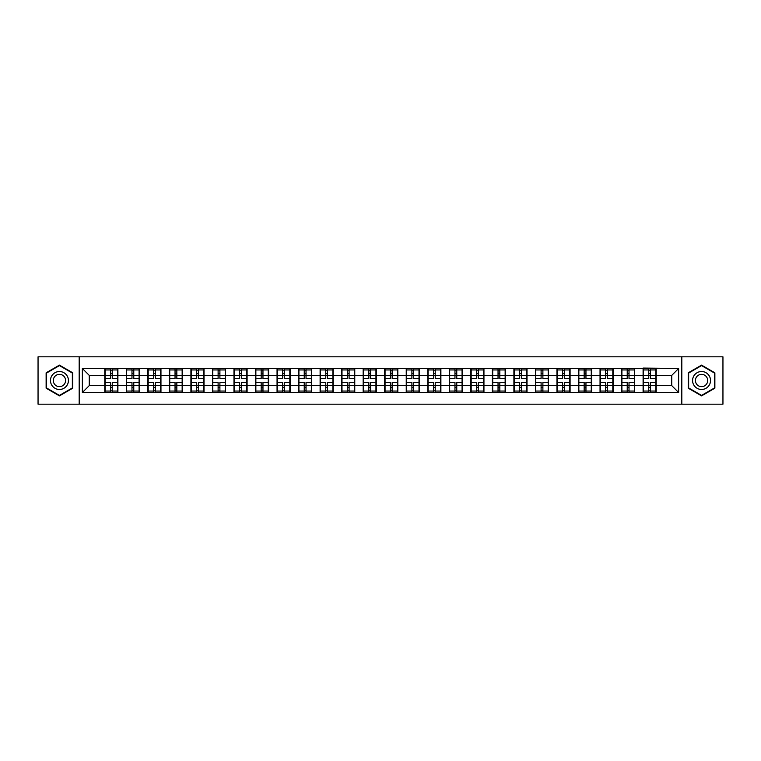 <?xml version="1.0" encoding="UTF-8"?>
<svg xmlns="http://www.w3.org/2000/svg" width="761" height="761" viewBox="0 0 761 761"><rect width="100%" height="100%" fill="white"/><g stroke="black" fill="none" stroke-linecap="round" stroke-linejoin="round"><path stroke-width="1.14" d="M681.818 404.177L722.95 404.177L722.95 356.823L681.818 356.823L681.818 404.177L79.182 404.177L79.182 356.823L38.05 356.823L38.05 404.177L79.182 404.177M681.818 356.823L79.182 356.823M671.744 385.608L671.744 375.392L656.21 375.392L656.21 385.608L671.744 385.608L678.641 392.505L678.641 368.495L643.102 368.077L643.102 375.392L634.684 375.392L634.684 385.608L643.102 385.608L643.102 375.392M678.641 392.505L82.359 392.505L82.359 368.495L104.79 368.495L104.79 375.392L89.256 375.392L89.256 385.608L104.79 385.608L104.79 375.392M643.102 368.495L104.79 368.495M643.102 385.608L643.102 392.505M634.684 385.608L634.684 392.505M634.684 368.495L634.684 375.392M613.147 385.608L621.566 385.608L621.566 375.392L613.147 375.392L613.147 392.505M621.566 385.608L621.566 392.505M621.566 368.495L621.566 375.392M613.147 368.495L613.147 375.392M591.611 385.608L600.039 385.608L600.039 375.392L591.611 375.392L591.611 392.505M600.039 385.608L600.039 392.505M600.039 368.495L600.039 375.392M591.611 368.495L591.611 375.392M570.084 385.608L578.503 385.608L578.503 375.392L570.084 375.392L570.084 392.505M578.503 385.608L578.503 392.505M578.503 368.495L578.503 375.392M570.084 368.495L570.084 375.392M548.548 385.608L556.966 385.608L556.966 375.392L548.548 375.392L548.548 392.505M556.966 385.608L556.966 392.505M556.966 368.495L556.966 375.392M548.548 368.495L548.548 375.392M527.021 385.608L535.44 385.608L535.44 375.392L527.021 375.392L527.021 392.505M535.44 385.608L535.44 392.505M535.44 368.495L535.44 375.392M527.021 368.495L527.021 375.392M505.485 385.608L513.903 385.608L513.903 375.392L505.485 375.392L505.485 392.505M513.903 385.608L513.903 392.505M513.903 368.495L513.903 375.392M505.485 368.495L505.485 375.392M483.948 385.608L492.377 385.608L492.377 375.392L483.948 375.392L483.948 392.505M492.377 385.608L492.377 392.505M492.377 368.495L492.377 375.392M483.948 368.495L483.948 375.392M462.422 385.608L470.84 385.608L470.84 375.392L462.422 375.392L462.422 392.505M470.84 385.608L470.84 392.505M470.84 368.495L470.84 375.392M462.422 368.495L462.422 375.392M440.885 385.608L449.304 385.608L449.304 375.392L440.885 375.392L440.885 392.505M449.304 385.608L449.304 392.505M449.304 368.495L449.304 375.392M440.885 368.495L440.885 375.392M419.359 385.608L427.777 385.608L427.777 375.392L419.359 375.392L419.359 392.505M427.777 385.608L427.777 392.505M427.777 368.495L427.777 375.392M419.359 368.495L419.359 375.392M397.822 385.608L406.241 385.608L406.241 375.392L397.822 375.392L397.822 392.505M406.241 385.608L406.241 392.505M406.241 368.495L406.241 375.392M397.822 368.495L397.822 375.392M376.286 385.608L384.714 385.608L384.714 375.392L376.286 375.392L376.286 392.505M384.714 385.608L384.714 392.505M384.714 368.495L384.714 375.392M376.286 368.495L376.286 375.392M354.759 385.608L363.178 385.608L363.178 375.392L354.759 375.392L354.759 392.505M363.178 385.608L363.178 392.505M363.178 368.495L363.178 375.392M354.759 368.495L354.759 375.392M333.223 385.608L341.641 385.608L341.641 375.392L333.223 375.392L333.223 392.505M341.641 385.608L341.641 392.505M341.641 368.495L341.641 375.392M333.223 368.495L333.223 375.392M311.696 385.608L320.115 385.608L320.115 375.392L311.696 375.392L311.696 392.505M320.115 385.608L320.115 392.505M320.115 368.495L320.115 375.392M311.696 368.495L311.696 375.392M290.16 385.608L298.578 385.608L298.578 375.392L290.16 375.392L290.16 392.505M298.578 385.608L298.578 392.505M298.578 368.495L298.578 375.392M290.16 368.495L290.16 375.392M268.623 385.608L277.052 385.608L277.052 375.392L268.623 375.392L268.623 392.505M277.052 385.608L277.052 392.505M277.052 368.495L277.052 375.392M268.623 368.495L268.623 375.392M247.097 385.608L255.515 385.608L255.515 375.392L247.097 375.392L247.097 392.505M255.515 385.608L255.515 392.505M255.515 368.495L255.515 375.392M247.097 368.495L247.097 375.392M225.56 385.608L233.979 385.608L233.979 375.392L225.56 375.392L225.56 392.505M233.979 385.608L233.979 392.505M233.979 368.495L233.979 375.392M225.56 368.495L225.56 375.392M204.034 385.608L212.452 385.608L212.452 375.392L204.034 375.392L204.034 392.505M212.452 385.608L212.452 392.505M212.452 368.495L212.452 375.392M204.034 368.495L204.034 375.392M182.497 385.608L190.916 385.608L190.916 375.392L182.497 375.392L182.497 392.505M190.916 385.608L190.916 392.505M190.916 368.495L190.916 375.392M182.497 368.495L182.497 375.392M160.961 385.608L169.389 385.608L169.389 375.392L160.961 375.392L160.961 392.505M169.389 385.608L169.389 392.505M169.389 368.495L169.389 375.392M160.961 368.495L160.961 375.392M139.434 385.608L147.853 385.608L147.853 375.392L139.434 375.392L139.434 392.505M147.853 385.608L147.853 392.505M147.853 368.495L147.853 375.392M139.434 368.495L139.434 375.392M117.898 385.608L126.316 385.608L126.316 375.392L117.898 375.392L117.898 392.505M126.316 385.608L126.316 392.505M126.316 368.495L126.316 375.392M117.898 368.495L117.898 375.392M104.79 385.608L104.79 392.505M89.256 385.608L82.359 392.505M82.359 368.495L89.256 375.392M656.21 385.608L656.21 392.505M656.21 368.495L656.21 375.392M678.641 368.495L671.744 375.392M59.444 365.118L46.126 372.814L46.126 388.186L59.444 395.882L72.761 388.186L72.761 372.814L59.444 365.118M688.239 388.186L701.556 395.882L714.874 388.186L714.874 372.814L701.556 365.118L688.239 372.814L688.239 388.186M105.132 375.611L110.45 375.611L110.45 368.419L105.132 368.419L105.132 382.364L110.45 382.364L110.45 385.389L112.238 385.38L112.238 382.364L117.555 382.364L117.555 368.419L112.238 368.419L112.238 369.941L117.555 369.941M110.45 373.613L112.238 373.613M112.238 370.15L110.45 370.15M105.132 378.636L110.45 378.636L110.45 375.611L112.238 375.62L112.238 378.636L117.555 378.636M105.132 369.941L110.45 369.941M110.45 390.85L112.238 390.85M110.45 387.387L112.238 387.387M105.132 392.581L110.45 392.581L110.45 391.059L105.132 391.059L105.132 392.581M105.132 382.364L105.132 385.389L110.45 385.389L110.45 391.059M105.132 385.389L105.132 391.059M117.555 382.364L117.555 392.581L112.238 392.581L112.238 391.059L117.555 391.059M117.555 385.389L112.238 385.389L112.238 391.059M117.555 375.611L112.238 375.611L112.238 369.941M126.668 375.611L131.976 375.611L131.976 368.419L126.668 368.419L126.668 382.364L131.976 382.364L131.976 385.389L133.774 385.38L133.774 382.364L139.092 382.364L139.092 368.419L133.774 368.419L133.774 369.941L139.092 369.941M131.976 373.613L133.774 373.613M133.774 370.15L131.976 370.15M126.668 378.636L131.976 378.636L131.976 375.611L133.774 375.62L133.774 378.636L139.092 378.636M126.668 369.941L131.976 369.941M131.976 390.85L133.774 390.85M131.976 387.387L133.774 387.387M126.668 392.581L131.976 392.581L131.976 391.059L126.668 391.059L126.668 392.581M126.668 382.364L126.668 385.389L131.976 385.389L131.976 391.059M126.668 385.389L126.668 391.059M139.092 382.364L139.092 392.581L133.774 392.581L133.774 391.059L139.092 391.059M139.092 385.389L133.774 385.389L133.774 391.059M139.092 375.611L133.774 375.611L133.774 369.941M148.195 375.611L153.513 375.611L153.513 368.419L148.195 368.419L148.195 382.364L153.513 382.364L153.513 385.389L155.301 385.38L155.301 382.364L160.619 382.364L160.619 368.419L155.301 368.419L155.301 369.941L160.619 369.941M153.513 373.613L155.301 373.613M155.301 370.15L153.513 370.15M148.195 378.636L153.513 378.636L153.513 375.611L155.301 375.62L155.301 378.636L160.619 378.636M148.195 369.941L153.513 369.941M153.513 390.85L155.301 390.85M153.513 387.387L155.301 387.387M148.195 392.581L153.513 392.581L153.513 391.059L148.195 391.059L148.195 392.581M148.195 382.364L148.195 385.389L153.513 385.389L153.513 391.059M148.195 385.389L148.195 391.059M160.619 382.364L160.619 392.581L155.301 392.581L155.301 391.059L160.619 391.059M160.619 385.389L155.301 385.389L155.301 391.059M160.619 375.611L155.301 375.611L155.301 369.941M169.732 375.611L175.04 375.611L175.04 368.419L169.732 368.419L169.732 382.364L175.04 382.364L175.04 385.389L176.837 385.38L176.837 382.364L182.155 382.364L182.155 368.419L176.837 368.419L176.837 369.941L182.155 369.941M175.04 373.613L176.837 373.613M176.837 370.15L175.04 370.15M169.732 378.636L175.04 378.636L175.04 375.611L176.837 375.62L176.837 378.636L182.155 378.636M169.732 369.941L175.04 369.941M175.04 390.85L176.837 390.85M175.04 387.387L176.837 387.387M169.732 392.581L175.04 392.581L175.04 391.059L169.732 391.059L169.732 392.581M169.732 382.364L169.732 385.389L175.04 385.389L175.04 391.059M169.732 385.389L169.732 391.059M182.155 382.364L182.155 392.581L176.837 392.581L176.837 391.059L182.155 391.059M182.155 385.389L176.837 385.389L176.837 391.059M182.155 375.611L176.837 375.611L176.837 369.941M191.258 375.611L196.576 375.611L196.576 368.419L191.258 368.419L191.258 382.364L196.576 382.364L196.576 385.389L198.374 385.38L198.374 382.364L203.682 382.364L203.682 368.419L198.374 368.419L198.374 369.941L203.682 369.941M196.576 373.613L198.374 373.613M198.374 370.15L196.576 370.15M191.258 378.636L196.576 378.636L196.576 375.611L198.374 375.62L198.374 378.636L203.682 378.636M191.258 369.941L196.576 369.941M196.576 390.85L198.374 390.85M196.576 387.387L198.374 387.387M191.258 392.581L196.576 392.581L196.576 391.059L191.258 391.059L191.258 392.581M191.258 382.364L191.258 385.389L196.576 385.389L196.576 391.059M191.258 385.389L191.258 391.059M203.682 382.364L203.682 392.581L198.374 392.581L198.374 391.059L203.682 391.059M203.682 385.389L198.374 385.389L198.374 391.059M203.682 375.611L198.374 375.611L198.374 369.941M212.795 375.611L218.112 375.611L218.112 368.419L212.795 368.419L212.795 382.364L218.112 382.364L218.112 385.389L219.9 385.38L219.9 382.364L225.218 382.364L225.218 368.419L219.9 368.419L219.9 369.941L225.218 369.941M218.112 373.613L219.9 373.613M219.9 370.15L218.112 370.15M212.795 378.636L218.112 378.636L218.112 375.611L219.9 375.62L219.9 378.636L225.218 378.636M212.795 369.941L218.112 369.941M218.112 390.85L219.9 390.85M218.112 387.387L219.9 387.387M212.795 392.581L218.112 392.581L218.112 391.059L212.795 391.059L212.795 392.581M212.795 382.364L212.795 385.389L218.112 385.389L218.112 391.059M212.795 385.389L212.795 391.059M225.218 382.364L225.218 392.581L219.9 392.581L219.9 391.059L225.218 391.059M225.218 385.389L219.9 385.389L219.9 391.059M225.218 375.611L219.9 375.611L219.9 369.941M67.215 376.01A8.97 8.97 0 0 0 54.963 372.728A8.97 8.97 0 0 0 51.672 384.99A8.97 8.97 0 0 0 63.934 388.272A8.97 8.97 0 0 0 67.215 376.01M64.761 377.427A6.145 6.145 0 0 0 56.371 375.183A6.145 6.145 0 0 0 54.126 383.573A6.145 6.145 0 0 0 62.516 385.817A6.145 6.145 0 0 0 64.761 377.427M59.444 395.406L46.535 387.948L46.535 373.052L59.444 365.594L72.352 373.052L72.352 387.948L59.444 395.406M709.328 376.01A8.97 8.97 0 0 0 697.066 372.728A8.97 8.97 0 0 0 693.785 384.99A8.97 8.97 0 0 0 706.037 388.272A8.97 8.97 0 0 0 709.328 376.01M706.874 377.427A6.145 6.145 0 0 0 698.484 375.183A6.145 6.145 0 0 0 696.239 383.573A6.145 6.145 0 0 0 704.629 385.817A6.145 6.145 0 0 0 706.874 377.427M701.556 395.406L688.648 387.948L688.648 373.052L701.556 365.594L714.465 373.052L714.465 387.948L701.556 395.406M234.331 375.611L239.639 375.611L239.639 368.419L234.331 368.419L234.331 382.364L239.639 382.364L239.639 385.389L241.437 385.38L241.437 382.364L246.754 382.364L246.754 368.419L241.437 368.419L241.437 369.941L246.754 369.941M239.639 373.613L241.437 373.613M241.437 370.15L239.639 370.15M234.331 378.636L239.639 378.636L239.639 375.611L241.437 375.62L241.437 378.636L246.754 378.636M234.331 369.941L239.639 369.941M239.639 390.85L241.437 390.85M239.639 387.387L241.437 387.387M234.331 392.581L239.639 392.581L239.639 391.059L234.331 391.059L234.331 392.581M234.331 382.364L234.331 385.389L239.639 385.389L239.639 391.059M234.331 385.389L234.331 391.059M246.754 382.364L246.754 392.581L241.437 392.581L241.437 391.059L246.754 391.059M246.754 385.389L241.437 385.389L241.437 391.059M246.754 375.611L241.437 375.611L241.437 369.941M255.858 375.611L261.175 375.611L261.175 368.419L255.858 368.419L255.858 382.364L261.175 382.364L261.175 385.389L262.964 385.38L262.964 382.364L268.281 382.364L268.281 368.419L262.964 368.419L262.964 369.941L268.281 369.941M261.175 373.613L262.964 373.613M262.964 370.15L261.175 370.15M255.858 378.636L261.175 378.636L261.175 375.611L262.964 375.62L262.964 378.636L268.281 378.636M255.858 369.941L261.175 369.941M261.175 390.85L262.964 390.85M261.175 387.387L262.964 387.387M255.858 392.581L261.175 392.581L261.175 391.059L255.858 391.059L255.858 392.581M255.858 382.364L255.858 385.389L261.175 385.389L261.175 391.059M255.858 385.389L255.858 391.059M268.281 382.364L268.281 392.581L262.964 392.581L262.964 391.059L268.281 391.059M268.281 385.389L262.964 385.389L262.964 391.059M268.281 375.611L262.964 375.611L262.964 369.941M277.394 375.611L282.702 375.611L282.702 368.419L277.394 368.419L277.394 382.364L282.702 382.364L282.702 385.389L284.5 385.38L284.5 382.364L289.817 382.364L289.817 368.419L284.5 368.419L284.5 369.941L289.817 369.941M282.702 373.613L284.5 373.613M284.5 370.15L282.702 370.15M277.394 378.636L282.702 378.636L282.702 375.611L284.5 375.62L284.5 378.636L289.817 378.636M277.394 369.941L282.702 369.941M282.702 390.85L284.5 390.85M282.702 387.387L284.5 387.387M277.394 392.581L282.702 392.581L282.702 391.059L277.394 391.059L277.394 392.581M277.394 382.364L277.394 385.389L282.702 385.389L282.702 391.059M277.394 385.389L277.394 391.059M289.817 382.364L289.817 392.581L284.5 392.581L284.5 391.059L289.817 391.059M289.817 385.389L284.5 385.389L284.5 391.059M289.817 375.611L284.5 375.611L284.5 369.941M298.921 375.611L304.238 375.611L304.238 368.419L298.921 368.419L298.921 382.364L304.238 382.364L304.238 385.389L306.036 385.38L306.036 382.364L311.344 382.364L311.344 368.419L306.036 368.419L306.036 369.941L311.344 369.941M304.238 373.613L306.036 373.613M306.036 370.15L304.238 370.15M298.921 378.636L304.238 378.636L304.238 375.611L306.036 375.62L306.036 378.636L311.344 378.636M298.921 369.941L304.238 369.941M304.238 390.85L306.036 390.85M304.238 387.387L306.036 387.387M298.921 392.581L304.238 392.581L304.238 391.059L298.921 391.059L298.921 392.581M298.921 382.364L298.921 385.389L304.238 385.389L304.238 391.059M298.921 385.389L298.921 391.059M311.344 382.364L311.344 392.581L306.036 392.581L306.036 391.059L311.344 391.059M311.344 385.389L306.036 385.389L306.036 391.059M311.344 375.611L306.036 375.611L306.036 369.941M320.457 375.611L325.775 375.611L325.775 368.419L320.457 368.419L320.457 382.364L325.775 382.364L325.775 385.389L327.563 385.38L327.563 382.364L332.88 382.364L332.88 368.419L327.563 368.419L327.563 369.941L332.88 369.941M325.775 373.613L327.563 373.613M327.563 370.15L325.775 370.15M320.457 378.636L325.775 378.636L325.775 375.611L327.563 375.62L327.563 378.636L332.88 378.636M320.457 369.941L325.775 369.941M325.775 390.85L327.563 390.85M325.775 387.387L327.563 387.387M320.457 392.581L325.775 392.581L325.775 391.059L320.457 391.059L320.457 392.581M320.457 382.364L320.457 385.389L325.775 385.389L325.775 391.059M320.457 385.389L320.457 391.059M332.88 382.364L332.88 392.581L327.563 392.581L327.563 391.059L332.88 391.059M332.88 385.389L327.563 385.389L327.563 391.059M332.88 375.611L327.563 375.611L327.563 369.941M341.993 375.611L347.301 375.611L347.301 368.419L341.993 368.419L341.993 382.364L347.301 382.364L347.301 385.389L349.099 385.38L349.099 382.364L354.417 382.364L354.417 368.419L349.099 368.419L349.099 369.941L354.417 369.941M347.301 373.613L349.099 373.613M349.099 370.15L347.301 370.15M341.993 378.636L347.301 378.636L347.301 375.611L349.099 375.62L349.099 378.636L354.417 378.636M341.993 369.941L347.301 369.941M347.301 390.85L349.099 390.85M347.301 387.387L349.099 387.387M341.993 392.581L347.301 392.581L347.301 391.059L341.993 391.059L341.993 392.581M341.993 382.364L341.993 385.389L347.301 385.389L347.301 391.059M341.993 385.389L341.993 391.059M354.417 382.364L354.417 392.581L349.099 392.581L349.099 391.059L354.417 391.059M354.417 385.389L349.099 385.389L349.099 391.059M354.417 375.611L349.099 375.611L349.099 369.941M363.52 375.611L368.838 375.611L368.838 368.419L363.52 368.419L363.52 382.364L368.838 382.364L368.838 385.389L370.636 385.38L370.636 382.364L375.944 382.364L375.944 368.419L370.636 368.419L370.636 369.941L375.944 369.941M368.838 373.613L370.636 373.613M370.636 370.15L368.838 370.15M363.52 378.636L368.838 378.636L368.838 375.611L370.636 375.62L370.636 378.636L375.944 378.636M363.52 369.941L368.838 369.941M368.838 390.85L370.636 390.85M368.838 387.387L370.636 387.387M363.52 392.581L368.838 392.581L368.838 391.059L363.52 391.059L363.52 392.581M363.52 382.364L363.52 385.389L368.838 385.389L368.838 391.059M363.52 385.389L363.52 391.059M375.944 382.364L375.944 392.581L370.636 392.581L370.636 391.059L375.944 391.059M375.944 385.389L370.636 385.389L370.636 391.059M375.944 375.611L370.636 375.611L370.636 369.941M385.056 375.611L390.364 375.611L390.364 368.419L385.056 368.419L385.056 382.364L390.364 382.364L390.364 385.389L392.162 385.38L392.162 382.364L397.48 382.364L397.48 368.419L392.162 368.419L392.162 369.941L397.48 369.941M390.364 373.613L392.162 373.613M392.162 370.15L390.364 370.15M385.056 378.636L390.364 378.636L390.364 375.611L392.162 375.62L392.162 378.636L397.48 378.636M385.056 369.941L390.364 369.941M390.364 390.85L392.162 390.85M390.364 387.387L392.162 387.387M385.056 392.581L390.364 392.581L390.364 391.059L385.056 391.059L385.056 392.581M385.056 382.364L385.056 385.389L390.364 385.389L390.364 391.059M385.056 385.389L385.056 391.059M397.48 382.364L397.48 392.581L392.162 392.581L392.162 391.059L397.48 391.059M397.48 385.389L392.162 385.389L392.162 391.059M397.48 375.611L392.162 375.611L392.162 369.941M406.583 375.611L411.901 375.611L411.901 368.419L406.583 368.419L406.583 382.364L411.901 382.364L411.901 385.389L413.699 385.38L413.699 382.364L419.007 382.364L419.007 368.419L413.699 368.419L413.699 369.941L419.007 369.941M411.901 373.613L413.699 373.613M413.699 370.15L411.901 370.15M406.583 378.636L411.901 378.636L411.901 375.611L413.699 375.62L413.699 378.636L419.007 378.636M406.583 369.941L411.901 369.941M411.901 390.85L413.699 390.85M411.901 387.387L413.699 387.387M406.583 392.581L411.901 392.581L411.901 391.059L406.583 391.059L406.583 392.581M406.583 382.364L406.583 385.389L411.901 385.389L411.901 391.059M406.583 385.389L406.583 391.059M419.007 382.364L419.007 392.581L413.699 392.581L413.699 391.059L419.007 391.059M419.007 385.389L413.699 385.389L413.699 391.059M419.007 375.611L413.699 375.611L413.699 369.941M428.12 375.611L433.437 375.611L433.437 368.419L428.12 368.419L428.12 382.364L433.437 382.364L433.437 385.389L435.225 385.38L435.225 382.364L440.543 382.364L440.543 368.419L435.225 368.419L435.225 369.941L440.543 369.941M433.437 373.613L435.225 373.613M435.225 370.15L433.437 370.15M428.12 378.636L433.437 378.636L433.437 375.611L435.225 375.62L435.225 378.636L440.543 378.636M428.12 369.941L433.437 369.941M433.437 390.85L435.225 390.85M433.437 387.387L435.225 387.387M428.12 392.581L433.437 392.581L433.437 391.059L428.12 391.059L428.12 392.581M428.12 382.364L428.12 385.389L433.437 385.389L433.437 391.059M428.12 385.389L428.12 391.059M440.543 382.364L440.543 392.581L435.225 392.581L435.225 391.059L440.543 391.059M440.543 385.389L435.225 385.389L435.225 391.059M440.543 375.611L435.225 375.611L435.225 369.941M449.656 375.611L454.964 375.611L454.964 368.419L449.656 368.419L449.656 382.364L454.964 382.364L454.964 385.389L456.762 385.38L456.762 382.364L462.079 382.364L462.079 368.419L456.762 368.419L456.762 369.941L462.079 369.941M454.964 373.613L456.762 373.613M456.762 370.15L454.964 370.15M449.656 378.636L454.964 378.636L454.964 375.611L456.762 375.62L456.762 378.636L462.079 378.636M449.656 369.941L454.964 369.941M454.964 390.85L456.762 390.85M454.964 387.387L456.762 387.387M449.656 392.581L454.964 392.581L454.964 391.059L449.656 391.059L449.656 392.581M449.656 382.364L449.656 385.389L454.964 385.389L454.964 391.059M449.656 385.389L449.656 391.059M462.079 382.364L462.079 392.581L456.762 392.581L456.762 391.059L462.079 391.059M462.079 385.389L456.762 385.389L456.762 391.059M462.079 375.611L456.762 375.611L456.762 369.941M471.183 375.611L476.5 375.611L476.5 368.419L471.183 368.419L471.183 382.364L476.5 382.364L476.5 385.389L478.298 385.38L478.298 382.364L483.606 382.364L483.606 368.419L478.298 368.419L478.298 369.941L483.606 369.941M476.5 373.613L478.298 373.613M478.298 370.15L476.5 370.15M471.183 378.636L476.5 378.636L476.5 375.611L478.298 375.62L478.298 378.636L483.606 378.636M471.183 369.941L476.5 369.941M476.5 390.85L478.298 390.85M476.5 387.387L478.298 387.387M471.183 392.581L476.5 392.581L476.5 391.059L471.183 391.059L471.183 392.581M471.183 382.364L471.183 385.389L476.5 385.389L476.5 391.059M471.183 385.389L471.183 391.059M483.606 382.364L483.606 392.581L478.298 392.581L478.298 391.059L483.606 391.059M483.606 385.389L478.298 385.389L478.298 391.059M483.606 375.611L478.298 375.611L478.298 369.941M492.719 375.611L498.036 375.611L498.036 368.419L492.719 368.419L492.719 382.364L498.036 382.364L498.036 385.389L499.825 385.38L499.825 382.364L505.142 382.364L505.142 368.419L499.825 368.419L499.825 369.941L505.142 369.941M498.036 373.613L499.825 373.613M499.825 370.15L498.036 370.15M492.719 378.636L498.036 378.636L498.036 375.611L499.825 375.62L499.825 378.636L505.142 378.636M492.719 369.941L498.036 369.941M498.036 390.85L499.825 390.85M498.036 387.387L499.825 387.387M492.719 392.581L498.036 392.581L498.036 391.059L492.719 391.059L492.719 392.581M492.719 382.364L492.719 385.389L498.036 385.389L498.036 391.059M492.719 385.389L492.719 391.059M505.142 382.364L505.142 392.581L499.825 392.581L499.825 391.059L505.142 391.059M505.142 385.389L499.825 385.389L499.825 391.059M505.142 375.611L499.825 375.611L499.825 369.941M514.246 375.611L519.563 375.611L519.563 368.419L514.246 368.419L514.246 382.364L519.563 382.364L519.563 385.389L521.361 385.38L521.361 382.364L526.669 382.364L526.669 368.419L521.361 368.419L521.361 369.941L526.669 369.941M519.563 373.613L521.361 373.613M521.361 370.15L519.563 370.15M514.246 378.636L519.563 378.636L519.563 375.611L521.361 375.62L521.361 378.636L526.669 378.636M514.246 369.941L519.563 369.941M519.563 390.85L521.361 390.85M519.563 387.387L521.361 387.387M514.246 392.581L519.563 392.581L519.563 391.059L514.246 391.059L514.246 392.581M514.246 382.364L514.246 385.389L519.563 385.389L519.563 391.059M514.246 385.389L514.246 391.059M526.669 382.364L526.669 392.581L521.361 392.581L521.361 391.059L526.669 391.059M526.669 385.389L521.361 385.389L521.361 391.059M526.669 375.611L521.361 375.611L521.361 369.941M535.782 375.611L541.1 375.611L541.1 368.419L535.782 368.419L535.782 382.364L541.1 382.364L541.1 385.389L542.888 385.38L542.888 382.364L548.205 382.364L548.205 368.419L542.888 368.419L542.888 369.941L548.205 369.941M541.1 373.613L542.888 373.613M542.888 370.15L541.1 370.15M535.782 378.636L541.1 378.636L541.1 375.611L542.888 375.62L542.888 378.636L548.205 378.636M535.782 369.941L541.1 369.941M541.1 390.85L542.888 390.85M541.1 387.387L542.888 387.387M535.782 392.581L541.1 392.581L541.1 391.059L535.782 391.059L535.782 392.581M535.782 382.364L535.782 385.389L541.1 385.389L541.1 391.059M535.782 385.389L535.782 391.059M548.205 382.364L548.205 392.581L542.888 392.581L542.888 391.059L548.205 391.059M548.205 385.389L542.888 385.389L542.888 391.059M548.205 375.611L542.888 375.611L542.888 369.941M557.318 375.611L562.626 375.611L562.626 368.419L557.318 368.419L557.318 382.364L562.626 382.364L562.626 385.389L564.424 385.38L564.424 382.364L569.742 382.364L569.742 368.419L564.424 368.419L564.424 369.941L569.742 369.941M562.626 373.613L564.424 373.613M564.424 370.15L562.626 370.15M557.318 378.636L562.626 378.636L562.626 375.611L564.424 375.62L564.424 378.636L569.742 378.636M557.318 369.941L562.626 369.941M562.626 390.85L564.424 390.85M562.626 387.387L564.424 387.387M557.318 392.581L562.626 392.581L562.626 391.059L557.318 391.059L557.318 392.581M557.318 382.364L557.318 385.389L562.626 385.389L562.626 391.059M557.318 385.389L557.318 391.059M569.742 382.364L569.742 392.581L564.424 392.581L564.424 391.059L569.742 391.059M569.742 385.389L564.424 385.389L564.424 391.059M569.742 375.611L564.424 375.611L564.424 369.941M578.845 375.611L584.163 375.611L584.163 368.419L578.845 368.419L578.845 382.364L584.163 382.364L584.163 385.389L585.96 385.38L585.96 382.364L591.268 382.364L591.268 368.419L585.96 368.419L585.96 369.941L591.268 369.941M584.163 373.613L585.96 373.613M585.96 370.15L584.163 370.15M578.845 378.636L584.163 378.636L584.163 375.611L585.96 375.62L585.96 378.636L591.268 378.636M578.845 369.941L584.163 369.941M584.163 390.85L585.96 390.85M584.163 387.387L585.96 387.387M578.845 392.581L584.163 392.581L584.163 391.059L578.845 391.059L578.845 392.581M578.845 382.364L578.845 385.389L584.163 385.389L584.163 391.059M578.845 385.389L578.845 391.059M591.268 382.364L591.268 392.581L585.96 392.581L585.96 391.059L591.268 391.059M591.268 385.389L585.96 385.389L585.96 391.059M591.268 375.611L585.96 375.611L585.96 369.941M600.381 375.611L605.699 375.611L605.699 368.419L600.381 368.419L600.381 382.364L605.699 382.364L605.699 385.389L607.487 385.38L607.487 382.364L612.805 382.364L612.805 368.419L607.487 368.419L607.487 369.941L612.805 369.941M605.699 373.613L607.487 373.613M607.487 370.15L605.699 370.15M600.381 378.636L605.699 378.636L605.699 375.611L607.487 375.62L607.487 378.636L612.805 378.636M600.381 369.941L605.699 369.941M605.699 390.85L607.487 390.85M605.699 387.387L607.487 387.387M600.381 392.581L605.699 392.581L605.699 391.059L600.381 391.059L600.381 392.581M600.381 382.364L600.381 385.389L605.699 385.389L605.699 391.059M600.381 385.389L600.381 391.059M612.805 382.364L612.805 392.581L607.487 392.581L607.487 391.059L612.805 391.059M612.805 385.389L607.487 385.389L607.487 391.059M612.805 375.611L607.487 375.611L607.487 369.941M621.908 375.611L627.226 375.611L627.226 368.419L621.908 368.419L621.908 382.364L627.226 382.364L627.226 385.389L629.024 385.38L629.024 382.364L634.332 382.364L634.332 368.419L629.024 368.419L629.024 369.941L634.332 369.941M627.226 373.613L629.024 373.613M629.024 370.15L627.226 370.15M621.908 378.636L627.226 378.636L627.226 375.611L629.024 375.62L629.024 378.636L634.332 378.636M621.908 369.941L627.226 369.941M627.226 390.85L629.024 390.85M627.226 387.387L629.024 387.387M621.908 392.581L627.226 392.581L627.226 391.059L621.908 391.059L621.908 392.581M621.908 382.364L621.908 385.389L627.226 385.389L627.226 391.059M621.908 385.389L621.908 391.059M634.332 382.364L634.332 392.581L629.024 392.581L629.024 391.059L634.332 391.059M634.332 385.389L629.024 385.389L629.024 391.059M634.332 375.611L629.024 375.611L629.024 369.941M643.445 375.611L648.762 375.611L648.762 368.419L643.445 368.419L643.445 382.364L648.762 382.364L648.762 385.389L650.55 385.38L650.55 382.364L655.868 382.364L655.868 368.419L650.55 368.419L650.55 369.941L655.868 369.941M648.762 373.613L650.55 373.613M650.55 370.15L648.762 370.15M643.445 378.636L648.762 378.636L648.762 375.611L650.55 375.62L650.55 378.636L655.868 378.636M643.445 369.941L648.762 369.941M648.762 390.85L650.55 390.85M648.762 387.387L650.55 387.387M643.445 392.581L648.762 392.581L648.762 391.059L643.445 391.059L643.445 392.581M643.445 382.364L643.445 385.389L648.762 385.389L648.762 391.059M643.445 385.389L643.445 391.059M655.868 382.364L655.868 392.581L650.55 392.581L650.55 391.059L655.868 391.059M655.868 385.389L650.55 385.389L650.55 391.059M655.868 375.611L650.55 375.611L650.55 369.941"/></g></svg>

